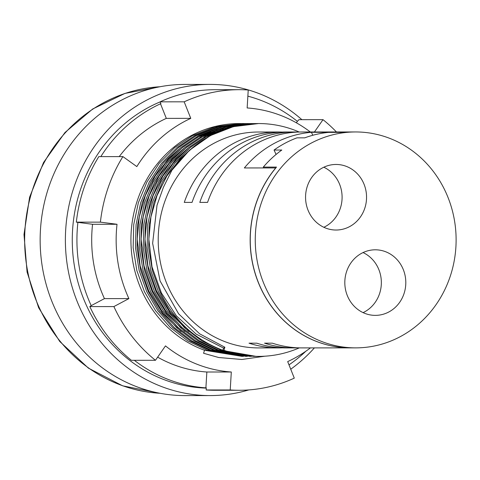 <?xml version="1.0" encoding="UTF-8"?>
<svg xmlns="http://www.w3.org/2000/svg" width="480" height="480" viewBox="0 0 480 480"><rect width="100%" height="100%" fill="white"/><g stroke="black" fill="none" stroke-linecap="round" stroke-linejoin="round"><path stroke-width="0.72" d="M171.912 170.22A116.424 108.312 -90 0 1 258.576 123.546L233.304 126.666L210.342 135.6L189.408 150.294L171.912 170.22L163.41 187.308L157.014 205.242L152.634 243.318L160.062 280.938L178.596 313.8L199.626 333.816L224.874 347.238A3.174 1.104 -70 0 0 222.762 350.25C194.61 339.528 173.652 319.962 159.9 291.558L152.334 270.42L148.674 247.692L149.25 224.664L153.906 202.65L162.426 182.046L174.756 163.29L190.278 147.534L208.014 135.6L230.976 126.666L256.836 123.552M255.018 356.388L218.88 350.25L199.596 340.962L182.022 327.576L167.238 310.758L156.018 291.564L148.452 270.426L144.792 247.698L145.368 224.664L150.024 202.65L158.544 182.046L170.874 163.29L186.396 147.54L204.132 135.606L227.094 126.666L252.954 123.552M253.734 123.564L254.898 123.594M251.136 356.388L214.998 350.25L195.714 340.962L178.14 327.576L163.356 310.758L152.136 291.564L144.57 270.426L140.91 247.698L141.486 224.664L146.142 202.656L154.668 182.052L166.992 163.296L182.514 147.54L200.25 135.606L223.212 126.666L249.072 123.558M249.852 123.57L251.016 123.6M251.79 123.624L252.954 123.678M247.254 356.388L211.122 350.256L191.832 340.968L174.258 327.576L159.474 310.758L148.254 291.564L140.688 270.426L137.028 247.698L137.604 224.67L142.26 202.656L150.786 182.052L163.11 163.296L178.632 147.54L196.368 135.606L219.33 126.672L245.19 123.558M245.97 123.57L247.134 123.6M247.908 123.624L249.072 123.678M249.852 123.72L251.016 123.792M243.372 356.394L207.24 350.256L187.95 340.968L170.376 327.582L155.592 310.764L144.372 291.57L136.806 270.432L133.146 247.704L133.722 224.67L138.378 202.656L146.904 182.052L159.228 163.296L174.75 147.546L192.486 135.612L215.448 126.672L241.308 123.558M242.088 123.57L243.252 123.6M244.026 123.63L245.19 123.678M245.97 123.72L247.134 123.798M247.908 123.852L249.072 123.948M264.924 356.196L241.854 359.484L218.676 357.51L203.574 353.268L204.522 350.256A116.424 108.312 -90 0 1 142.14 291.57A116.424 108.312 -90 0 1 239.166 123.558L240.144 123.552M308.718 211.77A32.784 30.498 90 0 0 336.072 230.028A32.784 30.498 90 0 0 363.396 182.718A32.784 30.498 90 0 0 336.042 164.46A32.784 30.498 90 0 0 308.718 211.77M323.844 227.286A32.784 30.498 90 0 0 338.94 182.73A32.784 30.498 90 0 0 323.814 167.22M347.97 297.114A32.784 30.498 90 0 0 375.33 315.372A32.784 30.498 90 0 0 402.648 268.062A32.784 30.498 90 0 0 375.294 249.804A32.784 30.498 90 0 0 347.97 297.114M363.096 312.624A32.784 30.498 90 0 0 378.192 268.074A32.784 30.498 90 0 0 363.066 252.564M248.814 389.916A155.586 144.744 -90 0 1 210.198 395.574L184.968 395.592A155.586 144.744 -90 0 1 55.134 308.952A155.586 144.744 -90 0 1 184.8 84.426L210.036 84.408A155.586 144.744 -90 0 1 301.872 119.67M210.198 395.574A155.586 144.744 -90 0 1 80.37 308.94A155.586 144.744 -90 0 1 210.036 84.408M206.274 388.11A148.176 137.85 -90 0 1 86.544 305.658A148.176 137.85 -90 0 1 160.134 101.898M77.898 222.402A148.176 137.85 90 0 0 91.206 305.652L104.442 298.62A132.3 123.078 -90 0 1 92.562 224.286L76.332 222.15A150.294 139.818 -90 0 1 98.826 156.612L122.898 156.6L136.824 166.584A132.3 123.078 -90 0 1 190.77 118.362L184.176 101.82A150.294 139.818 -90 0 1 239.148 89.688A150.294 139.818 -90 0 1 248.232 90L247.152 107.952A132.3 123.078 -90 0 1 310.32 131.982M119.22 156.6A132.3 123.078 -90 0 1 166.314 118.374L160.5 103.782A148.176 137.85 90 0 0 100.818 156.612M160.5 103.782L160.884 103.782L160.11 101.838A150.294 139.818 -90 0 1 215.082 89.7L239.148 89.688M296.37 122.808L297.372 121.368A148.176 137.85 90 0 0 247.86 96.15M297.372 121.368L298.944 119.676L323.01 119.664A150.294 139.818 -90 0 1 336.45 131.97M239.658 123.558A116.424 108.312 -90 0 1 240.828 123.57M241.608 123.582A116.424 108.312 -90 0 1 242.772 123.618M243.552 123.648A116.424 108.312 -90 0 1 244.722 123.708M245.496 123.75A116.424 108.312 -90 0 1 246.666 123.828M247.446 123.894A116.424 108.312 -90 0 1 248.616 123.996M250.236 123.852L249.072 123.768M248.298 123.72L247.134 123.66M246.354 123.624L245.19 123.588M244.416 123.57L243.252 123.558M242.478 123.552L217.776 126.672L194.814 135.606L177.078 147.546L161.556 163.296L149.232 182.052L140.706 202.656L136.056 224.67L135.48 247.698L139.134 270.432L146.7 291.57L157.92 310.758L172.704 327.582L190.278 340.968L209.568 350.256L246.09 356.4M252.18 123.72L251.016 123.66M250.236 123.624L249.072 123.588M248.298 123.57L247.134 123.552M247.908 123.552L221.658 126.672L198.696 135.606L180.96 147.54L165.438 163.296L153.114 182.052L144.588 202.656L139.932 224.664L139.362 247.698L143.016 270.426L150.582 291.564L161.802 310.758L176.586 327.576L194.16 340.962L213.45 350.25L249.972 356.394M254.118 123.624L252.954 123.582M252.18 123.57L251.016 123.552M251.79 123.546L225.54 126.666L202.578 135.606L184.842 147.54L169.32 163.29L156.996 182.046L148.47 202.656L143.814 224.664L143.244 247.698L146.898 270.426L154.464 291.564L165.684 310.758L180.468 327.576L198.042 340.962L217.332 350.25L253.854 356.394M256.062 123.564L254.898 123.552M255.672 123.546L229.422 126.666L206.46 135.6L188.724 147.54L173.202 163.29L160.878 182.046L152.352 202.65L147.696 224.664L147.126 247.692L150.78 270.426L158.346 291.558L169.566 310.752L184.35 327.576L201.924 340.962L221.214 350.25L256.182 356.394L258.702 356.388A116.424 108.312 -90 0 1 223.932 350.25L222.762 350.25M242.208 356.4L204.522 350.256M299.322 347.868A116.424 108.312 -90 0 1 258.702 356.388M355.626 131.958L350.634 131.964A107.958 100.434 -90 0 0 342.924 132.288L342.87 132.288A107.958 100.434 90 0 0 341.814 132.378L328.614 132.384A107.958 100.434 90 0 0 304.764 137.838L297 137.844A107.958 100.434 90 0 0 274.05 150.042L281.814 150.036A107.958 100.434 90 0 0 263.298 167.094L276.498 167.088A107.958 100.434 90 0 0 275.79 167.934L275.838 167.934A107.958 100.434 90 0 0 260.658 287.76A107.958 100.434 90 0 0 350.748 347.874L355.74 347.874A107.958 100.434 -90 0 1 265.656 287.754A107.958 100.434 -90 0 1 355.626 131.958A107.958 100.434 -90 0 1 445.716 192.078A107.958 100.434 -90 0 1 355.74 347.874M350.58 131.964A107.958 100.434 90 0 0 350.526 131.964L301.668 131.988A107.958 100.434 90 0 0 207.564 202.386L199.8 202.392A107.958 100.434 -90 0 1 293.904 131.994L286.14 132A107.958 100.434 90 0 0 192.036 202.392L184.278 202.398A107.958 100.434 -90 0 1 278.382 132A107.958 100.434 -90 0 1 282.258 132.078M293.904 131.994A107.958 100.434 -90 0 1 297.786 132.072M350.694 347.874A107.958 100.434 -90 0 1 350.646 347.874L301.782 347.898A107.958 100.434 -90 0 1 272.316 343.164L264.552 343.17A107.958 100.434 90 0 0 294.018 347.904L286.254 347.91A107.958 100.434 -90 0 1 256.788 343.176L249.024 343.176A107.958 100.434 90 0 0 278.496 347.91L258.696 347.922A107.958 100.434 -90 0 1 168.612 287.808A107.958 100.434 -90 0 1 258.582 132.012L278.382 132M350.646 347.874A107.958 100.434 -90 0 1 260.556 287.76A107.958 100.434 -90 0 1 275.736 167.934L244.344 167.946A107.958 100.434 -90 0 1 311.43 132.3L342.816 132.288A107.958 100.434 90 0 1 350.526 131.964M278.496 347.91A107.958 100.434 90 0 0 282.372 347.832M294.018 347.904A107.958 100.434 90 0 0 297.9 347.82M312.792 135.27L311.43 132.3M310.434 347.898A132.3 123.078 -90 0 1 287.694 361.596L294.282 378.132A150.294 139.818 -90 0 1 239.31 390.27A150.294 139.818 -90 0 1 230.226 389.958L231.306 372A132.3 123.078 -90 0 1 165.48 345.888L155.454 360.294L131.382 360.306A150.294 139.818 -90 0 1 89.826 306.588L113.892 306.576L128.898 298.602A132.3 123.078 -90 0 1 117.018 224.274L100.398 222.138A150.294 139.818 -90 0 1 122.898 156.6M91.206 305.652L89.826 306.588M155.454 360.294A150.294 139.818 -90 0 1 113.892 306.576M134.322 360.306A148.176 137.85 90 0 0 205.902 387.858L206.286 387.858L206.16 389.97L230.226 389.958M239.31 390.27L215.244 390.282A150.294 139.818 -90 0 1 206.16 389.97M76.332 222.15L100.398 222.138M314.43 131.982L323.01 119.664M224.874 347.238L223.932 350.25M258.576 123.546A116.424 108.312 -90 0 1 299.208 132.024M160.11 101.838L184.176 101.82M288.996 364.86A148.176 137.85 90 0 0 305.856 351.222M314.4 347.892A155.586 144.744 -90 0 1 290.73 369.222M166.314 118.374L190.77 118.362M92.562 224.286L117.018 224.274M104.442 298.62L128.898 298.602M205.902 387.858L206.85 372.012A132.3 123.078 -90 0 1 157.632 357.162M206.85 372.012L231.306 372M276.084 154.452L274.05 150.042M263.688 167.94L263.298 167.094M160.044 393.282L122.628 385.818L88.392 368.118L59.736 341.466L38.646 307.758L27.078 272.088L24 234.492L29.592 197.226L43.53 162.534L64.986 132.51L92.694 108.984L124.98 93.408L159.882 86.76A153.468 142.77 90 0 0 39.432 308.022A153.468 142.77 90 0 0 160.026 393.276M241.26 124.11A142.884 132.924 -90 0 1 241.56 124.35M241.788 124.524A142.884 132.924 -90 0 1 242.166 124.818M242.472 123.552L244.026 123.552M223.74 348.168L196.194 334.128L176.43 315.882L161.406 293.016L152.028 266.916L148.848 239.154L150.924 216.918L157.014 195.594L166.86 176.01L180.066 158.916L194.49 146.154M188.784 331.5L170.418 313.29L156.534 290.976L147.888 265.794L144.972 239.16L147.042 216.918L153.132 195.594L162.978 176.01L176.184 158.916L188.142 148.026M204.42 137.616L218.364 131.742M184.902 331.5L166.536 313.29L152.652 290.976L144.006 265.8L141.09 239.16L143.16 216.924L149.25 195.6L159.096 176.01L172.302 158.922L184.26 148.026M200.538 137.622L214.482 131.748M220.542 129.936L227.196 128.43M181.02 331.506L162.654 313.29L148.77 290.982L140.124 265.8L137.208 239.16L139.278 216.924L145.368 195.6L155.214 176.016L168.42 158.922L180.378 148.026M196.656 137.622L210.6 131.748M216.66 129.942L223.314 128.43M226.746 127.842L230.958 127.29"/></g></svg>
